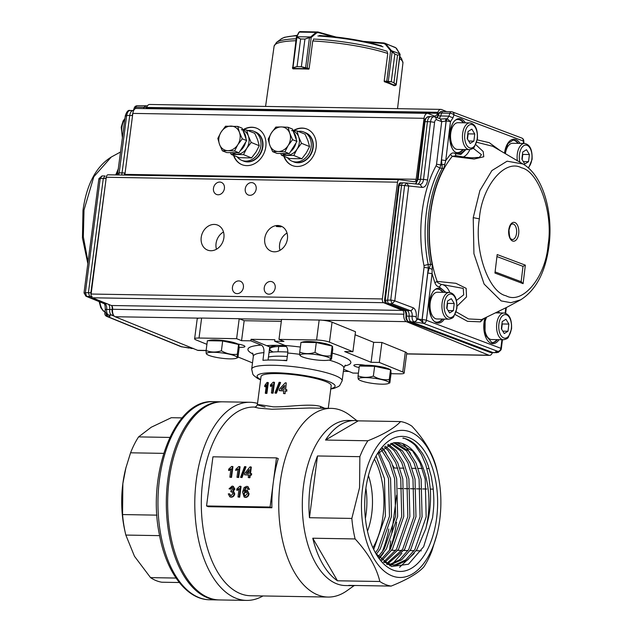 <?xml version="1.0" encoding="UTF-8"?>
<svg xmlns="http://www.w3.org/2000/svg" width="632" height="632" viewBox="0 0 632 632"><rect width="100%" height="100%" fill="white"/><g stroke="black" fill="none" stroke-linecap="round" stroke-linejoin="round"><path stroke-width="0.95" d="M414.118 553.482L399.55 567.315M402.679 443.727L405.736 446.8L410.524 453.389M401.889 553.277L392.662 563.697M390.916 565L389.668 565.814M382.716 448.096L386.073 452.978M383.553 552.961L379.548 558.309M376.032 456.028L384.454 478.527L385.409 516.186L373.702 549.461M379.066 451.714L390.568 478.629L391.524 516.289L380.211 548.955L376.317 554.232M382.202 448.538L384.043 450.466L391.595 462.608L396.683 478.732L397.639 516.391L386.318 549.058L379.089 557.787M385.338 446.129L390.157 450.569L397.71 462.711L402.789 478.835L403.753 516.494L392.433 549.161L381.799 560.6M388.467 444.383L396.272 450.679L403.824 462.814L408.904 478.938L409.868 516.597L398.547 549.263L384.572 562.638M391.611 443.253L402.387 450.782L409.939 462.916L415.019 479.04L415.982 516.699L404.662 549.366L387.606 563.957M394.779 442.677L408.501 450.885L416.046 463.019L421.133 479.143L422.089 516.802L410.776 549.469L401.636 559.81L390.655 564.763M375.85 553.561L391.563 566.509L408.462 564.234L423.645 546.712L432.572 517.663C433.963 505.821 434.303 502.108 433.133 487.793L431.285 476.504L428.133 465.468C426.276 460.483 424.301 456.336 422.208 453.018L416.923 446.105C412.585 441.539 407.885 438.885 402.845 438.134C403.658 437.139 415.153 443.941 415.927 446.476L421.41 454.542L425.763 464.757L428.82 476.678L430.392 489.816C430.858 499.296 430.289 508.357 428.686 517.016L425.715 528.937L416.891 549.571L407.751 559.913L397.386 564.763L393.712 565.063L383.371 561.966M396.849 442.582L412.578 450.948L420.122 463.09L425.21 479.214L426.166 516.873L414.853 549.54L405.72 559.881L395.348 564.732L392.693 565.016M391.674 565.024L386.618 564.258M393.736 442.811L406.463 450.845L414.015 462.987L419.095 479.111L420.059 516.771L408.738 549.437L399.795 559.628L389.636 564.55M390.56 443.561L400.348 450.742L407.901 462.885L412.98 479.009L413.944 516.668L402.623 549.334L386.594 563.578M387.424 444.896L394.234 450.64L401.786 462.782L406.874 478.906L407.83 516.565L396.509 549.232L383.561 562.077M384.296 446.856L388.119 450.537L395.672 462.679L400.759 478.803L401.715 516.462L390.394 549.129L380.906 559.739M381.159 449.502L389.557 462.577L394.645 478.701L395.6 516.36L384.288 549.026L378.173 556.697M378.015 452.97L388.53 478.598L389.486 516.257L378.173 548.924L375.424 552.795M377.185 454.037L393.246 442.898A61.257 33.054 91 0 1 396.904 442.582A61.257 33.054 91 0 1 428.006 516.905A61.257 33.054 91 0 1 425.715 528.937M284.771 385.71L281.398 389.391M284.511 385.52L281.058 389.201A36.324 6.257 -172.6 0 1 284.005 389.399L284.511 385.52M284.874 393.499A36.324 6.257 -172.6 0 0 283.484 393.396L283.831 390.774A36.324 6.257 -172.6 0 0 279.241 390.489L279.423 389.115L285.285 382.81A36.324 6.257 -172.6 0 1 286.257 382.889L285.395 389.502A36.324 6.257 -172.6 0 1 286.794 389.628L286.62 391.003A36.324 6.257 -172.6 0 0 285.214 390.884L285.103 393.689A35.384 6.091 -172.6 0 0 283.752 393.586L283.484 393.396M285.214 390.884L285.103 393.689M286.62 391.003L286.81 391.192A35.384 6.091 -172.6 0 0 285.443 391.074M286.794 389.628L286.81 391.192M286.257 382.889L285.64 389.525M279.241 390.489L279.62 390.687A35.384 6.091 -172.6 0 1 283.808 390.939M275.987 393.001A36.324 6.257 -172.6 0 0 274.952 392.97L279.131 382.305A36.324 6.257 -172.6 0 1 280.205 382.352L275.987 393.001L276.437 393.199A35.384 6.091 -172.6 0 0 275.441 393.175L274.952 392.97M280.205 382.352L280.584 382.55L276.437 393.199M273.956 382.194L272.558 392.946A36.324 6.257 -172.6 0 0 271.405 392.954L272.495 384.572L270.306 386.199L270.472 384.928L273.206 382.194A36.324 6.257 -172.6 0 1 273.956 382.194L274.501 382.4L273.103 393.151A35.384 6.091 -172.6 0 0 271.981 393.159L271.405 392.954M272.558 392.946L273.103 393.151M270.306 386.199L270.93 386.405L272.384 385.417M267.613 382.415L266.214 393.167A36.324 6.257 -172.6 0 0 265.306 393.246L266.388 384.864L264.658 386.626L264.816 385.354L267.02 382.463A36.324 6.257 -172.6 0 1 267.613 382.415L268.323 382.613L266.925 393.365A35.384 6.091 -172.6 0 0 266.033 393.444L265.306 393.246M266.214 393.167L266.925 393.365M264.658 386.626L265.424 386.816L266.23 386.097M246.678 491.546L244.055 493.687L244.861 495.954M246.448 491.427L245.777 491.301L243.565 493.489L245.216 495.986L247.357 493.624L246.267 491.498M243.565 493.489L244.055 493.687M244.6 495.875L245.216 495.986M247.515 488.149L246.456 487.58L245.398 487.88L243.826 491.443L246.267 490.069L247.073 490.227L248.55 493.6C248.171 495.82 247.033 497.029 245.145 497.234L244.157 497.044L242.57 492.004L244.157 487.525L246.693 486.34L247.625 486.522L249.506 489.35L247.807 489.263L247.515 488.149L246.456 487.58L246.946 487.786L245.895 488.086L244.481 490.724M249.008 489.144L247.807 489.263M245.398 487.88L245.895 488.086M247.31 490.337L249.048 493.805C248.668 496.017 247.531 497.234 245.635 497.431L244.41 497.131M248.55 493.6L249.048 493.805M245.145 497.234L245.635 497.431M247.863 486.632L249.506 489.35M240.579 486.237L239.18 496.989L237.988 496.973L239.078 488.591L236.731 490.14L236.897 488.868L239.812 486.229L241.069 486.442L239.678 497.194L237.988 496.973M239.18 496.989L239.678 497.194M239.575 488.797L237.229 490.345L236.731 490.14M232.86 490.985L234.251 493.663C233.785 495.78 232.623 496.886 230.759 496.989L229.811 496.807L228.27 493.908L229.471 493.789L230.964 495.749L233.066 493.639L231.588 491.609L230.798 491.736L231.083 490.503A2.512 2.07 -67.9 0 0 231.257 490.519L233.208 488.899L231.991 487.335L230.222 488.963L229.053 488.805L232.118 486.095L233.018 486.277L234.401 488.876L232.86 490.985L233.564 491.262L234.748 493.868C234.282 495.986 233.113 497.092 231.249 497.187L230.048 496.894M232.489 487.43L231.991 487.335L232.489 487.541L230.712 489.168L229.053 488.805M232.157 491.712L230.798 491.736M230.372 495.638L230.964 495.749M229.471 493.789L230.641 495.717M230.222 488.963L230.712 489.168M233.255 486.387L234.891 489.073L233.35 491.19M234.401 488.876L234.891 489.073M234.251 493.663L234.748 493.868M230.759 496.989L231.249 497.187M249.158 470.587L246.859 473.455M249.285 469.616L246.211 473.447L248.779 473.487L249.285 469.616M250.975 474.909L249.79 474.885L249.45 477.508L248.755 477.689L249.948 477.705L250.288 475.09L251.473 475.106L251.655 473.731L251.157 473.526L250.975 474.909L251.473 475.106M248.258 477.484L248.605 474.869L244.56 474.798L248.573 475.059M244.56 474.798L244.742 473.423L249.995 466.874L251.323 467.095L250.485 473.518M250.825 466.89L249.972 473.51L251.157 473.526M249.79 474.885L250.288 475.09M249.45 477.508L249.948 477.705M241.519 477.373L240.539 477.358L244.552 466.645L245.532 466.661L241.519 477.373L242.017 477.571L240.539 477.358M245.532 466.661L246.03 466.866L242.017 477.571M239.56 466.566L238.161 477.318L236.976 477.294L238.067 468.92L235.72 470.469L235.886 469.197L238.793 466.55L240.057 466.764L238.659 477.516L236.976 477.294M238.161 477.318L238.659 477.516M238.556 469.118L235.72 470.469M232.434 466.44L231.036 477.2L229.843 477.176L230.933 468.794L228.587 470.342L228.752 469.078L231.668 466.432L232.924 466.645L231.533 477.397L229.843 477.176M231.036 477.2L231.533 477.397M231.43 468.999L229.084 470.548L228.587 470.342M206.553 505.963L208.347 506.698L271.886 507.765L270.093 507.038L276.476 457.884L212.937 456.81L209.745 481.387L206.553 505.963L270.093 507.038M271.886 507.765A94.358 50.916 -89 0 1 273.285 482.461A94.358 50.916 -89 0 1 278.27 458.611L276.476 457.884M268.055 360.05L269.753 346.921L266.665 345.665A42.462 7.315 7.4 0 1 277.306 345.341A42.462 7.315 7.4 0 1 285.482 345.68M251.038 339.305L274.865 339.708L274.667 341.24L285.103 345.491C287.118 346.636 288.002 349.148 287.75 353.035L286.754 360.714A45.607 7.853 -172.6 0 0 262.928 360.311L263.923 352.632C264.176 348.753 263.291 346.233 261.277 345.088L250.833 340.838L251.038 339.305L266.665 345.665M348.935 371.45L343.366 371.363M358.423 373.157L352.885 373.062L343.634 369.301M405.333 352A9.433 1.627 7.4 0 1 406.747 353.083L404.148 373.054A9.433 1.627 -172.6 0 0 402.734 371.972L405.333 352L381.902 342.465L373.678 342.331L355.105 334.77M391.042 373.702L399.748 373.852A9.433 1.627 -172.6 0 0 404.148 373.054M201.616 318.062L199.025 338.033A9.433 1.627 -172.6 0 0 194.617 338.831L197.208 318.86A9.433 1.627 7.4 0 1 201.616 318.062L239.212 318.702L244.165 320.708L281.327 321.34M194.617 338.831A9.433 1.627 -172.6 0 0 196.031 339.913L206.925 344.345M274.667 341.24L283.934 341.399L278.981 339.384L281.572 319.413L319.168 320.045A9.433 1.627 7.4 0 1 332.061 322.194L355.5 331.729L352.901 351.7L344.685 351.558L371.087 362.302L373.678 342.331M332.061 322.194L329.47 342.165A9.433 1.627 -172.6 0 0 316.577 340.016L319.168 320.045M265.108 407.008C252.768 403.911 255.47 403.856 273.229 406.834C287.734 407.19 309.933 403.255 320.471 406.431L324.753 408.264M359.15 367.54A9.433 1.627 7.4 0 1 353.849 365.359A9.433 1.627 7.4 0 1 364.158 365.067L365.399 365.241M237.64 343.958L238.801 344.179A9.433 1.627 7.4 0 1 244.924 346.526A9.433 1.627 7.4 0 1 239.101 347.276M381.902 342.465L379.303 362.436L371.087 362.302M250.833 340.838L241.566 340.68L244.165 320.708M241.566 340.68L236.621 338.673L239.212 318.702M379.303 362.436L402.734 371.972M199.025 338.033L236.621 338.673M252.492 362.887L237.98 356.977M328.261 408.319L331.2 385.694A35.384 6.091 -172.6 0 0 313.488 377.991A35.384 6.091 -172.6 0 0 277.543 373.583A35.384 6.091 -172.6 0 0 261.024 376.577L257.414 404.338C256.837 406.234 255.786 407.142 254.269 407.071L258.709 408.146L271.871 409.252L309.759 408.011L331.271 408.375A94.358 50.916 91 0 0 278.767 501.855A94.358 50.916 91 0 0 328.079 597.058A94.358 50.916 91 0 0 347.031 590.675L354.141 585.611M317.501 455.964A82.563 44.548 91 0 0 309.475 517.719L317.501 455.964L359.861 456.675A82.563 44.548 -89 0 1 367.871 440.765C383.6 434.5 394.51 428.101 400.609 421.568A82.563 44.548 -89 0 1 411.898 426.166C424.973 440.322 433.212 454.511 436.609 468.731A82.563 44.548 -89 0 1 437.202 471.274L438 474.901A73.581 39.705 91 0 0 398.263 430.684A73.581 39.705 91 0 0 362.563 488.22A73.581 39.705 91 0 0 387.858 573.769A73.581 39.705 91 0 0 436.996 534.166A73.581 39.705 91 0 0 438 474.901M309.475 517.719L351.842 518.43L359.561 487.62L359.861 456.675M396.667 495.18L391.769 532.879M390.734 540.858L389.51 550.274A82.563 44.548 91 0 0 396.62 522.253M436.996 534.166L431.869 550.986A82.563 44.548 -89 0 1 423.859 566.896C417.934 573.327 407.024 579.726 391.129 586.093A82.563 44.548 -89 0 1 379.832 581.495C376.561 567.504 368.322 553.316 355.121 538.938A82.563 44.548 -89 0 1 351.842 518.43M391.674 550.306L395.75 550.377M397.789 550.409L401.865 550.48M403.903 550.512L407.98 550.583M410.018 550.614L414.094 550.685M416.132 550.725L421.315 550.812M398.2 488.528L402.276 488.599M404.314 488.631L408.391 488.702M410.429 488.733L414.505 488.805M416.543 488.836L420.62 488.907M422.658 488.939L426.734 489.01M430.345 489.073L433.268 489.121M391.129 586.093L348.761 585.374A82.563 44.548 91 0 0 352.111 585.667A82.563 44.548 91 0 0 355.468 585.493M312.761 538.219A82.563 44.548 91 0 0 337.472 580.784L312.761 538.219L355.121 538.938M337.472 580.784L379.832 581.495M392.835 465.571L394.25 468.012L397.812 468.075M399.843 468.107L403.919 468.178M412.072 468.312L416.148 468.383M418.187 468.415L422.263 468.486M426.932 468.565L429.183 468.604M358.241 420.857A82.563 44.548 91 0 0 354.9 420.564A82.563 44.548 91 0 0 325.512 440.046L358.241 420.857L400.609 421.568M325.512 440.046L367.871 440.765M365.383 518.398A50.323 27.152 91 0 0 366.141 513.626A50.323 27.152 91 0 0 365.896 488.244M257.532 403.421A99.074 53.459 91 0 0 249.932 402.276L222.796 401.818A99.074 53.459 91 0 0 167.67 499.983A99.074 53.459 91 0 0 219.446 599.942L246.591 600.4A99.074 53.459 91 0 0 262.967 595.96M365.723 489.508A67.545 36.451 -89 0 1 378.679 451.683A67.545 36.451 -89 0 1 428.472 458.066A67.545 36.451 -89 0 1 426.908 550.677A67.545 36.451 -89 0 1 376.933 555.37A67.545 36.451 -89 0 1 365.723 489.508M278.981 339.384L316.577 340.016M329.47 342.165L352.901 351.7M356.922 420.683L349.994 415.382A94.358 50.916 91 0 0 331.271 408.375M254.269 407.071L253.827 407.063A94.358 50.916 91 0 0 201.324 500.544A94.358 50.916 91 0 0 250.635 595.747L328.079 597.058M249.932 402.276A99.074 53.459 91 0 0 194.806 500.441A99.074 53.459 91 0 0 246.591 600.4M354.9 420.564L348.264 420.454A82.563 44.548 91 0 0 302.325 502.25A82.563 44.548 91 0 0 345.483 585.556L352.111 585.667M379.382 558.119A82.563 44.548 91 0 0 379.927 557.005M382.052 552.234A82.563 44.548 91 0 0 388.846 529.008M367.484 531.172A50.323 27.152 91 0 0 371.727 513.721A50.323 27.152 91 0 0 368.424 475.548M372.92 547.778A61.257 33.054 91 0 0 382.992 516.147A61.257 33.054 91 0 0 374.413 459.132M286.343 346.478A30.273 5.214 -172.6 0 0 273.285 352.008M269.327 350.223L273.119 352.024M276.555 345.333L269.745 346.913M179.322 582.514L161.839 582.222A82.563 44.548 -89 0 1 150.55 577.624L176.044 578.059M159.588 535.636L125.831 535.067L134.482 556.286L150.55 577.624M125.831 535.067A82.563 44.548 -89 0 1 125.247 532.523A82.563 44.548 -89 0 1 122.553 514.559L156.926 515.143M125.247 532.523L124.686 529.979A76.275 41.159 -89 0 1 122.853 483.622L122.553 514.559M163.68 453.365L130.571 452.804A82.563 44.548 -89 0 1 138.582 436.894L169.803 437.423M182.103 417.886L171.319 417.705L151.245 427.232L138.582 436.894M130.571 452.804L125.902 467.87L122.853 483.622A76.275 41.159 -89 0 1 125.729 468.549A76.275 41.159 -89 0 1 126.021 467.427M218.791 599.926A99.074 53.459 -89 0 1 218.127 599.918A99.074 53.459 -89 0 1 167.82 479.712A99.074 53.459 -89 0 1 221.469 401.802A99.074 53.459 -89 0 1 222.132 401.818M269.019 352.601A33.812 5.822 7.4 0 1 287.837 352.071M268.45 357.001A33.812 5.822 7.4 0 1 287.307 356.472M282.536 360.406A22.491 3.871 7.4 0 1 286.802 360.366M484.957 318.03A17.475 9.425 91 0 0 483.993 322.731A17.546 9.464 91 0 0 483.914 323.458A17.475 9.425 91 0 0 488.339 341.367A17.475 9.425 91 0 0 499.043 339.668M444.841 292.363A17.475 9.425 91 0 0 429.341 302.167A17.546 9.464 91 0 0 429.262 302.886A17.475 9.425 91 0 0 433.686 320.795A17.475 9.425 91 0 0 444.383 319.097M465.365 122.829A17.475 9.425 91 0 0 449.873 132.625A17.546 9.464 91 0 0 449.794 133.344A17.475 9.425 91 0 0 454.211 151.261A17.475 9.425 91 0 0 464.915 149.555M501.919 339.716L500.876 348.319A3.144 2.599 -69.4 0 1 497.882 351.36A3.144 1.738 90 0 0 498.229 351.424A3.144 3.144 0 0 0 501.35 348.651A3.144 0.498 -173.1 0 0 500.876 348.319L426.403 320.29A3.144 2.599 110.6 0 1 423.408 323.331A3.144 1.643 90.5 0 1 422.373 321.988A3.144 1.643 90.5 0 1 422.144 319.626L423.353 323.331L414.932 322.059L417.799 318.955L422.058 319.626L428.306 268.023L424.048 267.36L417.799 318.955M445.868 292.379L439.208 286.889C437.249 286.612 435.803 285.198 434.863 282.662L432.051 273.672L426.403 320.29A3.144 0.498 -173.1 0 0 422.144 319.626L427.793 273.008L429.215 268.039L432.162 269.437L432.059 273.672L427.793 273.008M443.459 111.556A3.144 1.698 90.7 0 0 443.151 111.493L451.414 111.745A3.144 3.144 0 0 1 452.425 111.943A3.144 2.599 110.6 0 0 451.722 111.809A3.144 1.683 91.8 0 0 451.414 111.745A3.144 1.683 91.8 0 0 450.711 112.006A3.144 1.683 91.8 0 0 449.921 113.254A3.144 1.359 18.9 0 1 453.966 114.937L523.288 141.023A3.144 2.599 -69.4 0 0 521.748 138.037L452.425 111.943A3.144 2.599 110.6 0 1 453.966 114.937L452.962 117.868L450.45 121.715A3.144 0.498 -173.1 0 0 446.192 121.044L441.689 121.66L440.228 118.824L435.251 116.944L436.712 119.788L441.689 121.66L436.538 164.225L440.788 164.897L439.84 168.073A89.586 48.34 91 0 0 428.172 264.437L430.637 264.476C427.327 247.894 426.695 230.87 428.733 213.395C430.921 195.975 435.44 180.886 442.305 168.144L441.492 159.92L445.75 160.583L450.395 154.405C451.872 152.762 453.515 152.517 455.34 153.671L460.839 154.485L465.95 149.571M523.96 143.464L523.778 140.762A3.144 0.419 176 0 1 523.288 141.023L523.454 143.456M473.226 217.669L473.929 253.716L484.112 284.076L501.152 300.903L510.909 302.696L520.642 299.837C536.118 290.072 545.59 271.926 549.058 245.382C553.308 211.72 542.809 175.285 522.948 163.988L507.101 161.184L491.878 170.577L479.893 190.556L473.226 217.653L479.348 218.846C474.008 250.035 488.576 292.126 505.979 295.768C522.703 304.972 545.756 277.045 548.11 244.718C553.45 213.521 538.883 171.43 521.479 167.788C504.755 158.585 481.703 186.511 479.348 218.838M443.151 111.493A3.144 1.698 90.7 0 0 443.119 111.493A3.144 1.698 90.7 0 0 441.657 112.994L440.654 115.925L448.918 116.177L447.251 118.745L450.45 121.684L445.75 160.583L443.767 168.468C430.131 192.902 425.368 232.213 432.162 264.334L432.162 269.437M512.536 223.894A7.861 4.242 -89 0 1 516.652 231.826A7.861 4.242 -89 0 1 512.276 239.615C511.162 238.169 509.668 241.653 508.997 230.072C511.193 222.18 511.343 224.968 512.536 223.894M417.594 179.583L420.454 179.275L427.429 121.636A6.288 3.405 -89.3 0 1 430.803 116.596A6.288 3.405 -89.3 0 1 430.874 116.596L435.251 116.952M415.524 183.92L417.357 179.409L424.341 121.779C423.661 120.262 425.02 118.54 428.409 116.612L430.803 116.596M429.104 116.738C427.027 116.32 425.676 117.955 425.044 121.652L430.518 121.731C431.19 118.066 432.541 116.43 434.579 116.817M406.724 182.988L419.956 184.402C421.821 184.346 423.013 182.672 423.543 179.37L420.454 179.275A6.288 3.413 -89.3 0 1 417.815 184.165M424.578 121.944L425.044 121.652L418.068 179.291L415.84 183.952M500.37 350.578L498.237 352.395L493.639 352.703A6.288 3.381 -88.8 0 1 493.568 352.703A6.288 3.381 -88.8 0 1 492.976 352.577L496.033 352.585C495.196 351.574 495.796 351.163 497.826 351.36L423.353 323.331C421.568 320.969 419.711 319.587 417.776 319.176L416.915 318.852A1.691 0.916 -89 0 1 416.227 316.861A7.742 4.179 91 0 0 413.067 307.737A2.986 2.473 110.6 0 1 410.223 310.62L407.142 310.604A4.716 2.544 -89 0 1 409.07 316.166L406.692 316.134A4.772 2.575 91 0 0 404.749 310.517L407.142 310.604L388.925 303.747A3.144 1.706 91.2 0 1 387.645 300.042L401.533 185.374A3.144 1.706 -89.3 0 1 403.224 182.853A3.144 1.706 -89.3 0 1 403.255 182.853A3.144 1.706 -89.3 0 1 403.327 182.861L406.273 182.948M497.329 312.895A16.511 8.911 91 0 0 496.878 312.319M491.728 342.686A16.511 8.911 91 0 0 496.878 339.629M442.677 292.332A16.511 8.911 91 0 0 437.628 289.101M437.075 322.115A16.511 8.911 91 0 0 442.218 319.057M517.861 143.361A16.511 8.911 91 0 0 512.813 140.13M463.201 122.79A16.511 8.911 91 0 0 458.161 119.559M457.608 152.581A16.511 8.911 91 0 0 462.75 149.523M475.801 144.665L483.196 151.53L483.772 156.768L474.103 159.043L452.291 156.357C440.938 170.15 433.686 189.213 430.526 213.529A88.97 48 91 0 0 437.147 281.39L455.933 283.31L466.155 288.342L466.527 296.914L457.062 306.157M456.178 311.837L468.557 318.955L481.584 319.587L507.046 307.207M522.585 163.783L492.794 146.3L476.718 142.263M413.067 307.737L394.866 300.887L392.022 303.771L410.223 310.62A4.756 2.567 -89 0 1 412.159 316.221L409.07 316.166A4.716 2.544 91 0 0 410.998 321.72L492.976 352.577L491.135 352.601L408.596 321.633L414.932 322.059M437.676 116.738L437.344 117.734M440.725 111.516L439.264 113.01L438.26 115.94L440.654 115.925A6.288 3.405 -89.3 0 1 439.106 118.397M440.781 119.014L447.179 118.745L446.105 121.044L440.788 164.897L444.896 164.28M497.06 351.392L498.158 351.416L496.033 352.585L496.705 352.703M441.492 159.92L446.192 121.044A3.144 1.651 91.4 0 1 446.571 119.653A3.144 1.651 91.4 0 1 447.251 118.745L445.481 121.02L445.939 118.776M427.603 180.001L434.579 122.371L430.518 121.731L423.543 179.37L427.603 180.001C426.805 184.852 425.044 187.325 422.318 187.428L419.956 184.402M384.801 300.255L390.742 300.066L394.803 300.698L408.683 186.1L404.622 185.468L406.574 182.964L408.77 185.974L422.318 187.428M483.804 318.583L480.454 321.838L467.483 321.309L455.111 314.523M477.279 139.885L489.239 142.666L500.418 150.779M456.02 155.772L452.291 156.357L450.403 154.405M434.871 282.662L437.147 281.39C437.044 282.346 438.45 283.349 441.373 284.408L439.208 286.889M480.454 321.838L481.584 319.587L506.848 307.318M455.34 153.671L455.798 155.583M424.048 267.36A3.152 1.698 91 0 0 423.977 265.566L428.172 264.437L428.306 268.023L429.215 268.039L430.637 264.476L432.162 264.334M456.478 300.398L463.698 294.852L463.248 288.413L441.373 284.408A21.275 11.479 -89 0 1 449.787 292.466M471.835 157.81L479.412 157.36L481.45 154.666L473.178 148.212M521.139 281.777L523.106 283.65L494.951 273.056L497.187 254.562L525.342 265.156L523.004 266.364L521.147 281.714M497.194 256.647L523.004 266.364M243.328 131.48A12.585 10.365 112.1 0 1 245.951 138.677M245.595 142.263A12.585 10.365 112.1 0 1 240.239 150.724M236.099 152.731A12.585 10.365 112.1 0 1 231.288 152.652M237.774 126.424L242.135 128.201L246.654 140.596L238.943 152.778L226.714 152.573L222.353 150.803L227.875 150.661A12.585 10.365 112.1 0 1 219.502 144.365A12.585 10.365 112.1 0 1 221.097 132.072A12.585 10.365 112.1 0 1 231.067 126.084A12.585 10.365 112.1 0 1 239.441 132.38A12.585 10.365 112.1 0 1 237.845 144.673L242.293 138.819L239.441 132.38L237.774 126.424L225.545 126.218L221.097 132.072L217.835 138.408L219.502 144.365L222.353 150.803M227.875 150.661A12.585 10.365 -67.9 0 0 237.845 144.673L234.583 151.008L227.875 150.661M238.943 152.778L234.583 151.008M246.654 140.596L242.293 138.819M88.046 261.909L83.329 236.771L84.024 209.966L93.812 176.763L111.256 157.044C96.025 166.595 86.6 184.394 82.982 210.417L82.982 210.424A6.288 1.082 -172.6 0 1 84.024 209.974L83.361 210.116M115.711 174.914L118.445 168.483M118.287 173.476L119.211 172.884L126.684 115.443L132.167 115.545L132.91 112.899M121.755 175.017L129.742 115.451C130.271 112.37 131.401 110.719 133.123 110.505L133.66 110.521M124.204 175.056L124.694 172.986L122.268 172.892L119.211 172.884L118.705 174.961M105.023 175.957L101.934 175.949L98.884 178.666L84.016 292.885L85.936 296.218M105.11 175.965L103.3 178.429L88.425 292.711L85.383 292.632L100.243 178.422L99.327 179.014M84.459 293.224L85.383 292.632L86.631 296.376L85.928 296.226L104.043 303.613A2.986 2.465 -67.8 0 0 104.762 303.763L86.631 296.376L89.681 296.455L88.425 292.711L91.292 292.735M105.354 308.969L104.817 313.069A3.144 0.545 7.4 0 1 105.726 312.808M106.927 314.349L107.511 316.545A3.144 2.591 112.2 0 1 106.753 316.387L180.942 346.636A3.144 2.591 -67.8 0 0 181.7 346.794L107.511 316.545A3.144 1.746 -88.6 0 1 106.437 315.171A3.144 1.746 -88.6 0 1 106.192 313.591M135.303 108.672L135.825 107.203A3.144 1.398 -160.5 0 0 134.3 107.835L133.352 110.513M182.19 346.873L189.316 348.09M108.53 304.355A4.716 2.544 -89 0 1 109.707 309.475A4.716 2.544 91 0 0 111.58 315.092L114.297 316.197M108.744 315.234L109.368 315.352C110.632 316.229 110.031 316.624 107.566 316.545L106.295 313.733M193.25 348.39L182.095 346.865A3.144 1.659 -88.1 0 1 182.024 346.865A3.144 1.659 -88.1 0 1 181.7 346.794L182.522 346.842M145.85 105.836L144.033 107.227L143.559 108.57M92.114 296.455L89.681 296.455L91.79 297.317M255.36 131.93A15.729 12.964 112.1 0 1 255.525 131.993A15.729 12.964 112.1 0 1 262.375 149.144A15.729 12.964 112.1 0 1 247.61 161.926A15.729 12.964 112.1 0 1 243.675 161.128A15.729 12.964 112.1 0 1 243.51 161.057M305.667 132.775A15.729 12.964 112.1 0 1 305.833 132.846A15.729 12.964 112.1 0 1 312.682 149.997A15.729 12.964 112.1 0 1 297.917 162.772A15.729 12.964 112.1 0 1 293.983 161.982A15.729 12.964 112.1 0 1 293.817 161.91M214.264 224.423A13.47 11.1 112.1 0 1 217.629 225.103A13.47 11.1 112.1 0 1 222.835 241.764A13.47 11.1 112.1 0 1 207.478 250.059A13.47 11.1 112.1 0 1 201.608 235.373A13.47 11.1 112.1 0 1 214.264 224.423M223.491 231.976A13.47 11.1 -67.9 0 0 216.468 249.237M284.179 156.333A19.655 16.203 -67.9 0 0 292.34 165.552M307.152 129.133A19.655 16.203 -67.9 0 0 293.722 130.682M293.216 130.658A19.655 16.203 112.1 0 1 306.986 129.07A19.655 16.203 112.1 0 1 314.586 153.379A19.655 16.203 112.1 0 1 292.174 165.489A19.655 16.203 112.1 0 1 283.847 156.199M233.872 155.488A19.655 16.203 -67.9 0 0 242.032 164.707M256.845 128.288A19.655 16.203 -67.9 0 0 243.415 129.837M242.909 129.813A19.655 16.203 112.1 0 1 256.679 128.217A19.655 16.203 112.1 0 1 264.279 152.533A19.655 16.203 112.1 0 1 241.866 164.636A19.655 16.203 112.1 0 1 233.54 155.354M206.119 350.578L198.306 350.444A6.288 3.397 -89 0 1 197.619 350.302L115.103 316.735A6.288 3.397 -89 0 1 112.591 309.285A3.144 1.698 -89 0 0 111.35 305.501L402.592 310.415L383.616 302.696A3.144 1.698 -89 0 1 382.36 298.952L397.528 182.174A3.144 1.698 -89 0 1 399.234 179.701A3.144 1.698 -89 0 1 399.345 179.709L414.339 181.747A3.144 1.698 -89 0 0 414.45 181.755A3.144 1.698 -89 0 0 416.156 179.283L424.072 118.31A6.288 3.397 -89 0 1 427.477 113.365A6.288 3.397 -89 0 1 428.172 113.507L433.884 115.838A6.288 3.397 91 0 0 434.698 116.035A6.288 3.397 91 0 0 437.565 113.294L437.913 112.314A6.288 3.397 -89 0 1 440.844 109.383A6.288 3.397 -89 0 1 441.539 109.534L446.619 111.595M399.124 179.701L108.096 174.795A3.144 1.698 91 0 0 107.993 174.78A3.144 1.698 91 0 0 106.287 177.26L91.119 294.038A3.144 1.698 91 0 0 92.375 297.783L111.35 305.501M277.803 225.498A13.47 11.1 112.1 0 1 281.169 226.177A13.47 11.1 112.1 0 1 286.375 242.838A13.47 11.1 112.1 0 1 271.017 251.133A13.47 11.1 112.1 0 1 265.156 236.439A13.47 11.1 112.1 0 1 277.803 225.498M278.641 225.837L276.342 226.509L281.09 226.833M287.031 233.042A13.47 11.1 -67.9 0 0 280.008 250.312M270.536 281.461A6.502 5.356 112.1 0 1 272.163 281.793A6.502 5.356 112.1 0 1 274.675 289.835A6.502 5.356 112.1 0 1 267.257 293.841A6.502 5.356 112.1 0 1 264.429 286.746A6.502 5.356 112.1 0 1 270.536 281.461M251.536 182.609A6.502 5.356 112.1 0 1 253.155 182.94A6.502 5.356 112.1 0 1 255.668 190.983A6.502 5.356 112.1 0 1 248.258 194.98A6.502 5.356 112.1 0 1 245.429 187.894A6.502 5.356 112.1 0 1 251.536 182.609M219.762 182.071A6.502 5.356 112.1 0 1 221.382 182.403A6.502 5.356 112.1 0 1 223.902 190.445A6.502 5.356 112.1 0 1 216.484 194.443A6.502 5.356 112.1 0 1 213.655 187.356A6.502 5.356 112.1 0 1 219.762 182.071M238.762 280.924A6.502 5.356 112.1 0 1 240.389 281.256A6.502 5.356 112.1 0 1 242.901 289.298A6.502 5.356 112.1 0 1 235.491 293.303A6.502 5.356 112.1 0 1 232.655 286.209A6.502 5.356 112.1 0 1 238.762 280.924M124.773 175.064A3.144 1.698 91 0 0 124.915 174.369L132.831 113.397A6.288 3.397 -89 0 1 136.236 108.451L427.477 113.365M146.221 108.617A6.288 3.397 91 0 0 146.324 108.38L437.565 113.294M440.844 109.383L149.602 104.47A6.288 3.397 -89 0 0 146.671 107.4L146.324 108.38M492.407 352.656A6.288 3.397 -89 0 1 489.547 355.358A6.288 3.397 -89 0 1 488.86 355.216L406.344 321.649A6.288 3.397 -89 0 1 403.84 314.199L112.591 309.285M402.592 310.415A3.144 1.698 -89 0 1 403.84 314.199M286.399 153.584A12.585 10.365 112.1 0 1 283.958 153.86A12.585 10.365 112.1 0 1 281.596 153.497M293.635 132.333A12.585 10.365 112.1 0 1 296.258 139.522M295.902 143.109A12.585 10.365 112.1 0 1 290.546 151.577M288.073 127.277L281.374 126.929A12.585 10.365 112.1 0 1 289.748 133.234L288.073 127.277L292.434 129.047L296.953 141.442L289.243 153.631L277.014 153.426L272.653 151.648L278.183 151.514A12.585 10.365 112.1 0 1 269.809 145.21A12.585 10.365 112.1 0 1 271.405 132.925L268.134 139.253L269.809 145.21L272.653 151.648M288.153 145.526A12.585 10.365 112.1 0 1 278.183 151.514L284.882 151.854L288.153 145.526L292.592 139.672L289.748 133.234A12.585 10.365 112.1 0 1 288.153 145.526M281.374 126.929A12.585 10.365 -67.9 0 0 271.405 132.925L275.844 127.072L281.374 126.929M289.243 153.631L284.882 151.854M296.953 141.442L292.592 139.672M237.103 156.799A15.729 12.964 -67.9 0 0 241.701 160.323A15.729 12.964 -67.9 0 0 245.627 161.12A15.729 12.964 -67.9 0 0 260.4 148.338A15.729 12.964 -67.9 0 0 253.55 131.187A15.729 12.964 -67.9 0 0 247.799 130.508M241.701 160.323L243.344 160.994A15.729 12.964 -67.9 0 0 247.278 161.792A15.729 12.964 -67.9 0 0 262.043 149.01A15.729 12.964 -67.9 0 0 255.202 131.859L253.55 131.187M287.41 157.652A15.729 12.964 -67.9 0 0 292 161.176A15.729 12.964 -67.9 0 0 295.934 161.966A15.729 12.964 -67.9 0 0 310.699 149.191A15.729 12.964 -67.9 0 0 303.858 132.041A15.729 12.964 -67.9 0 0 298.107 131.353M292 161.176L293.651 161.847A15.729 12.964 -67.9 0 0 297.585 162.637A15.729 12.964 -67.9 0 0 312.35 149.863A15.729 12.964 -67.9 0 0 305.501 132.712L303.858 132.041M232.134 152.857A12.585 10.365 -67.9 0 0 236.787 154.287A12.585 10.365 -67.9 0 0 246.757 148.299A12.585 10.365 -67.9 0 0 248.352 136.006A12.585 10.365 -67.9 0 0 242.878 130.247M259.262 145.723L257.595 139.767L254.743 133.328L246.685 130.05L248.352 136.006L251.196 142.445L246.757 148.299L243.486 154.635L251.552 157.913L256 152.059L259.262 145.723L251.196 142.445M251.552 157.913L239.323 157.708L231.257 154.421L243.486 154.635M231.257 154.421L230.38 152.636M241.305 129.742L246.685 130.05M282.441 153.71A12.585 10.365 -67.9 0 0 287.094 155.14A12.585 10.365 -67.9 0 0 297.064 149.144A12.585 10.365 -67.9 0 0 298.66 136.86A12.585 10.365 -67.9 0 0 293.185 131.101M309.569 146.577L307.895 140.62L305.051 134.181L296.985 130.903L298.66 136.86L301.503 143.29L297.064 149.144L293.793 155.48L301.859 158.758L306.299 152.905L309.569 146.577L301.503 143.29M301.859 158.758L289.63 158.553L281.564 155.275L293.793 155.48M281.564 155.275L280.687 153.481M291.605 130.595L296.985 130.903M300.808 107.021A65.736 11.321 -172.6 0 0 290.341 106.848M394.21 85.604L394.194 85.739A65.294 11.242 -172.6 0 0 389.818 83.732A65.294 11.242 -172.6 0 0 384.296 81.71L384.367 81.086M308.906 69.141L308.993 68.525M308.906 69.149A65.294 11.242 -172.6 0 0 293.019 68.88L293.05 68.643M387.29 52.195L387.74 53.767L384.193 81.07L391.255 81.694L394.85 54.036L390.608 50.679L391.2 50.37L394.866 54.044L397.528 55.126L399.906 54.581L399.922 54.123A0.632 0.521 -21.6 0 1 400.072 54.66L397.544 55.134L393.949 82.784L396.122 84.546L395.948 85.012M400.072 54.66L396.122 84.546A0.632 0.537 -54.8 0 1 395.822 85.012L393.933 82.784L397.544 55.134M394.85 54.036L391.271 81.694L386.8 82.01L395.363 85.494L395.822 85.012M386.768 81.275L390.608 50.679L385.354 44.327L383.663 43.466L383.869 42.968L384.809 43.181L394.992 47.495M363.44 41.349L383.869 42.968L395.577 47.566M392.148 51.429A0.632 0.45 -56.4 0 1 392.14 51.729L388.293 81.362A0.632 0.49 101.7 0 1 388.072 81.852M391.097 51.01L391.477 50.686L399.795 53.87A0.632 0.419 -30.9 0 1 399.906 53.973L396.264 84.783L395.514 85.51A0.632 0.506 83.6 0 1 395.363 85.494L395.316 85.502A0.632 0.474 85.7 0 0 395.474 85.51M385.354 44.327L385.947 44.027L391.2 50.37M399.795 53.87L396.462 48.309A0.632 0.419 -30.9 0 1 396.612 48.561M296.408 37.177A0.632 0.506 27.2 0 1 296.455 36.964L296.329 37.351A0.632 0.553 2.6 0 1 296.771 36.933L300.642 38.986L296.408 37.201M297 37.438A0.632 0.411 -77.4 0 0 296.858 37.738L293.003 67.371L292.411 67.758L297.032 66.644L293.122 67.901L292.94 68.43L306.686 68.667L301.33 66.716L309.151 68.572L312.698 41.27L313.401 39.887M309.443 37.651L304.94 39.066L310.328 37.162L310.731 37.62L309.411 37.944L305.572 68.114M298.778 32.587A0.632 0.506 27.2 0 1 298.825 32.351L296.455 36.964A0.632 0.506 27.2 0 1 296.835 36.719L310.628 36.948L311.213 37.454L310.731 37.62M299.852 31.6L317.92 31.979A0.632 0.395 105.6 0 1 318.157 32.556L316.672 32.888L311.213 37.454L307.239 68.035A0.632 0.395 -74.4 0 1 306.749 68.683L307.136 68.011M300.034 31.671L299.205 32.106L316.087 32.39L317.833 31.971A0.632 0.395 105.6 0 1 317.92 31.979L335.868 36.98M317.351 31.892L317.833 31.971M292.411 67.758A0.632 0.608 -42.1 0 0 292.94 68.43L293.501 68.872M293.003 67.371L293.122 67.901M299.821 31.6L298.825 32.351A0.632 0.506 27.2 0 1 299.205 32.106L296.835 36.719M310.628 36.948L316.087 32.39L316.672 32.888M467.411 138.922A6.32 3.413 91 0 0 467.696 137.428A6.32 3.413 91 0 0 467.704 134.687M469.892 122.9L457.971 122.703A13.367 7.213 91 0 0 450.537 135.943A13.367 7.213 91 0 0 457.521 149.429L469.434 149.634A13.367 7.213 -89 0 1 462.45 136.149A13.367 7.213 -89 0 1 469.892 122.9C475.288 123.848 477.8 129.149 477.437 138.795L474.3 147.066C473.834 148.196 472.215 149.049 469.434 149.634M471.851 129.133L474.751 133.968L473.882 141.118L470.121 143.448L467.222 138.613L468.091 131.464L471.851 129.133M467.854 133.399L468.13 133.858L474.751 133.968M467.498 139.072L468.13 133.858M468.675 141.031L473.882 141.118M522.064 159.493A6.32 3.413 91 0 0 522.348 158A6.32 3.413 91 0 0 522.356 155.259M517.371 160.726A13.367 7.213 -89 0 1 524.544 143.472L512.631 143.274A13.367 7.213 91 0 0 505.403 153.702M526.503 149.705L529.403 154.54L528.534 161.689L524.773 164.012L521.882 159.185L522.743 152.028L526.503 149.705M522.506 153.971L522.783 154.421L529.403 154.54M522.151 159.643L522.783 154.421M523.328 161.602L528.534 161.689M446.879 308.456A6.32 3.413 91 0 0 447.164 306.97A6.32 3.413 91 0 0 447.172 304.221M449.36 292.442L437.439 292.237A13.367 7.213 91 0 0 430.005 305.485A13.367 7.213 91 0 0 436.988 318.97L448.91 319.168A13.367 7.213 -89 0 1 441.918 305.683A13.367 7.213 -89 0 1 449.36 292.442C454.756 293.39 457.268 298.683 456.904 308.329L453.768 316.608C453.302 317.738 451.683 318.591 448.91 319.168M451.319 298.675L454.218 303.502L453.349 310.66L449.589 312.982L446.69 308.155L447.559 300.998L451.319 298.675M447.322 302.933L447.598 303.392L454.218 303.502M446.966 308.606L447.598 303.392M448.143 310.573L453.349 310.66M501.532 329.027A6.32 3.413 91 0 0 501.816 327.542A6.32 3.413 91 0 0 501.824 324.793M486.616 317.232A13.367 7.213 91 0 0 485.202 331.555A13.367 7.213 91 0 0 491.649 339.542L503.562 339.74A13.367 7.213 -89 0 1 496.57 326.254A13.367 7.213 -89 0 1 504.012 313.014C509.408 313.962 511.92 319.255 511.557 328.901L508.42 337.172C507.962 338.302 506.335 339.163 503.562 339.74M505.979 319.247L508.871 324.074L508.002 331.231L504.241 333.554L501.35 328.719L502.211 321.57L505.979 319.247M501.982 323.505L502.25 323.963L508.871 324.074M501.618 329.177L502.25 323.963M502.796 331.144L508.002 331.231M389.857 382.826C389.423 383.553 389.217 382.478 389.249 379.595C383.735 380.243 378.434 379.074 373.354 376.111C368.029 377.825 362.934 377.738 358.067 375.85L359.347 366.039L374.634 366.291L390.529 369.775L391.129 373.006L389.857 382.826L388.222 383.577A15.413 2.654 -172.6 0 0 373.243 378.149A15.413 2.654 -172.6 0 0 359.095 379.793A15.413 2.654 -172.6 0 0 381.847 384.177A15.413 2.654 -172.6 0 0 388.222 383.577M390.845 371.474L390.955 370.621A15.729 2.71 -172.6 0 0 390.544 369.886M390.363 369.744A15.729 2.71 -172.6 0 0 375.045 365.833A15.729 2.71 -172.6 0 0 360.193 366.047M389.249 379.595L390.529 369.775M373.354 376.111L374.634 366.291M358.067 375.85C358.036 378.726 358.241 379.8 358.676 379.082M237.909 357.514C237.474 358.241 237.269 357.167 237.3 354.283C231.786 354.923 226.485 353.762 221.405 350.8C216.081 352.514 210.985 352.427 206.119 350.539L207.391 340.719L222.677 340.98L238.572 344.464L239.18 347.695L237.909 357.514L236.273 358.265A15.413 2.654 -172.6 0 0 221.295 352.838A15.413 2.654 -172.6 0 0 207.146 354.481A15.413 2.654 -172.6 0 0 229.898 358.865A15.413 2.654 -172.6 0 0 236.273 358.265M238.896 346.154L238.999 345.309A15.729 2.71 -172.6 0 0 238.596 344.574M238.414 344.432A15.729 2.71 -172.6 0 0 223.096 340.514A15.729 2.71 -172.6 0 0 208.244 340.735M237.3 354.283L238.572 344.464M221.405 350.8L222.677 340.98M206.119 350.539C206.087 353.414 206.293 354.489 206.727 353.77M331.516 359.095C331.081 359.821 330.876 358.747 330.907 355.863C325.393 356.503 320.092 355.342 315.012 352.38C309.688 354.094 304.592 354.007 299.726 352.119L301.006 342.299L316.292 342.56L332.179 346.044L332.788 349.275L331.516 359.095L329.88 359.845A15.413 2.654 -172.6 0 0 314.902 354.418A15.413 2.654 -172.6 0 0 300.753 356.061A15.413 2.654 -172.6 0 0 323.505 360.445A15.413 2.654 -172.6 0 0 329.88 359.845M332.503 347.734L332.614 346.889A15.729 2.71 -172.6 0 0 332.203 346.154M332.021 346.012A15.729 2.71 -172.6 0 0 316.703 342.094A15.729 2.71 -172.6 0 0 301.851 342.315M330.907 355.863L332.179 346.044M315.012 352.38L316.292 342.56M299.726 352.119C299.694 354.994 299.9 356.069 300.334 355.35M253.14 354.07A51.895 8.935 7.4 0 1 261.277 345.088M263.923 352.632A45.607 7.853 -172.6 0 0 253.361 356.211L251.686 369.12A45.607 7.853 7.4 0 1 286.075 365.944A45.607 7.853 7.4 0 1 342.133 380.867L339.7 385.528L338.515 386.468L334.17 388.332L330.765 389.02M320.471 406.431L320.732 408.193M360.177 366.047L360.358 364.656M330.82 388.617A39.318 6.77 -172.6 0 0 296.985 374.421A39.318 6.77 -172.6 0 0 260.645 379.508M345.396 365.106L343.808 367.958A45.607 7.853 -172.6 0 0 329.075 360.082M299.766 354.323A45.607 7.853 -172.6 0 0 287.75 353.035M285.103 345.491A51.895 8.935 7.4 0 1 300.382 347.063M332.29 353.162A51.895 8.935 7.4 0 1 344.574 365.952M218.127 599.918L209.753 599.776A99.074 53.459 -89 0 1 157.976 499.817A99.074 53.459 -89 0 1 213.103 401.66L221.469 401.802M497.439 339.637A16.527 8.919 -89 0 1 491.996 342.71L485.013 334.581L485.178 317.92M497.281 312.121A16.527 8.919 -89 0 1 497.89 312.911M499.493 312.935A17.475 9.425 91 0 0 498.498 311.537M442.787 319.065A16.527 8.919 -89 0 1 437.336 322.138C426.703 323.442 427.311 287.426 437.897 289.085A16.527 8.919 -89 0 1 443.237 292.34M504.668 153.276L507.907 143.654L513.081 140.122A16.527 8.919 -89 0 1 518.422 143.369M520.025 143.393A17.475 9.425 91 0 0 504.526 153.189M463.319 149.531A16.527 8.919 -89 0 1 457.868 152.596C447.235 153.9 447.843 117.892 458.429 119.551A16.527 8.919 -89 0 1 463.769 122.798M548.11 244.71L549.026 245.382M518.698 233.65A9.433 5.088 -89 0 1 512.607 241.029A9.433 5.088 -89 0 1 508.76 229.906A9.433 5.088 -89 0 1 514.851 222.527A9.433 5.088 -89 0 1 518.698 233.65M400.941 182.869L399.148 185.389L404.622 185.468L390.742 300.066L392.022 303.771L386.223 303.597C385.212 303.565 384.659 302.396 384.564 300.082L398.437 185.508C399.1 183.438 399.898 182.553 400.83 182.869L403.113 182.861M398.673 185.674L399.148 185.389L385.275 299.963L386.555 303.668L404.749 310.517A1.572 1.303 110.6 0 1 404.401 310.446C405.539 311.213 406.068 313.148 405.981 316.253L406.692 316.134A4.669 2.52 91 0 0 408.596 321.633A1.572 1.303 -69.4 0 1 408.248 321.562L490.203 352.411M443.767 168.468L439.84 168.073L436.056 165.821A92.73 50.039 91 0 0 423.977 265.566M452.962 117.868L448.918 116.177L449.921 113.254L439.264 113.01L438.679 113.807M416.227 316.861A2.986 0.474 -173.1 0 0 412.159 316.221A4.677 2.528 91 0 0 414.071 321.735A2.986 2.473 110.6 0 0 416.915 318.852M440.457 118.927L441.341 119.045M440.22 118.911L442.029 121.771M434.579 122.371A3.302 1.785 -89 0 1 436.712 119.788M436.056 165.821A3.152 1.698 91 0 0 436.538 164.225M505.134 313.156L505.774 307.887M469.86 149.626A21.275 11.479 -89 0 1 463.28 156.934M525.342 265.156L523.106 283.65M494.951 273.056L497.187 254.562M104.873 175.965L102.06 175.957L100.243 178.422L105.726 178.524L106.389 176.691M91.079 295.089L90.866 292.711L106.121 178.548M115.846 174.914L118.397 168.847M117.971 172.149L116.865 174.93M109.368 315.352L108.514 314.997L113.468 315.084M137.634 105.813A3.144 1.706 90.2 0 0 137.27 105.742A3.144 1.706 90.2 0 0 136.615 105.986A3.144 1.706 90.2 0 0 135.825 107.203L146.45 107.322L147.264 106.113M108.649 315.202L107.788 314.847A2.986 2.465 -67.8 0 0 108.514 314.997A4.677 2.528 91 0 1 106.65 309.427A4.756 2.567 91 0 0 104.762 303.763L107.258 303.842M130.785 110.64C128.723 110.189 127.356 111.793 126.684 115.443L125.76 116.035M111.785 305.809A4.772 2.575 -89 0 1 112.133 309.522L106.65 309.427A2.986 0.514 -172.6 0 0 105.283 309.68C104.683 311.529 105.52 313.251 107.788 314.847M146.687 107.345L146 108.617M112.567 309.546L112.133 309.522A4.669 2.52 -89 0 0 113.168 314.444M132.546 115.569L125.089 173.01M91.119 294.038L382.36 298.952M383.616 302.696L92.375 297.783M488.86 355.216L406.653 353.825M206.135 350.444L197.619 350.302M146.671 107.4L437.913 112.314M132.831 113.397L424.072 118.31M124.915 174.369L416.156 179.283M397.528 182.174L106.287 177.26M115.103 316.735L199.096 318.149M239.544 318.836L281.556 319.539M322.352 320.227L406.344 321.649M382.984 46.815A59.898 10.317 -172.6 0 0 317.888 35.977M297.079 35.74A59.898 10.317 -172.6 0 0 281.082 38.986L276.524 42.391A64.045 11.028 -172.6 0 1 296.139 38.813M399.93 56.548L401.581 58.634A64.045 11.028 -172.6 0 0 399.866 57.046M387.179 51.311A64.045 11.028 -172.6 0 0 313.512 39.042M387.685 53.459A64.962 11.186 -172.6 0 0 312.753 40.977M295.887 40.732A64.962 11.186 -172.6 0 0 274.106 46.176L265.574 106.429M397.544 108.657L402.947 62.908A64.962 11.186 -172.6 0 0 399.653 58.689M383.663 43.466L367.287 42.17M363.519 41.364L383.837 42.976M386.721 82.002L384.698 81.844M393.941 85.604L395.316 85.502M391.255 81.694L393.949 82.784M300.627 38.986L297.048 66.644L300.627 38.986L304.924 39.066L301.353 66.716L304.94 39.066M332.843 36.648L318.157 32.556M317.999 32.019L335.766 36.972M308.329 69.125L306.749 68.683M297.032 66.644L301.353 66.716M293.303 68.841A0.632 0.593 -52 0 0 293.351 68.872A0.632 0.632 0 0 1 293.303 68.841L292.656 68.327A0.632 0.593 -52 0 0 292.964 68.446M292.608 68.288A0.632 0.593 -52 0 0 292.656 68.327L296.329 37.351M124.867 119.116A13.367 7.213 91 0 0 121.936 127.119A13.367 7.213 91 0 0 122.6 136.583M99.888 301.922A13.367 7.213 91 0 0 104.975 311.868M477.2 138.629A11.795 6.367 91 0 0 469.094 125.112A11.795 6.367 91 0 0 466.669 145.131A11.795 6.367 91 0 0 477.2 138.629M528.052 167.678A11.795 6.367 91 0 0 531.852 159.201A11.795 6.367 91 0 0 524.916 145.178A11.795 6.367 91 0 0 519.907 162.211M456.667 308.163A11.795 6.367 91 0 0 448.562 294.646A11.795 6.367 91 0 0 446.137 314.673A11.795 6.367 91 0 0 456.667 308.163M511.32 328.735A11.795 6.367 91 0 0 503.214 315.218A11.795 6.367 91 0 0 500.789 335.237A11.795 6.367 91 0 0 511.32 328.735M278.728 346.47L278.041 351.795M247.57 490.424L247.073 490.227M244.647 497.242L244.157 497.044M248.123 486.719L247.625 486.522M233.508 486.474L233.018 486.277M230.301 497.013L229.811 496.807M252.555 353.051L253.361 356.211M343.808 367.958L342.133 380.867M251.686 369.12L252.847 374.255L253.748 375.455L257.477 378.37L260.589 379.903M125.729 468.549L125.902 467.87M209.753 599.776C186.4 599.681 166.177 572.102 159.39 534.577C146.687 473.573 174.811 399.092 213.103 401.66M523.778 140.762A3.144 3.144 0 0 0 521.748 138.037M403.216 182.853L400.83 182.869M520.176 300.089L506.777 307.35M436.925 117.576L438.513 113.325L440.717 111.509L443.111 111.493M386.207 303.597L404.401 310.446M493.568 352.703L491.143 352.601M406.344 182.948L403.255 182.853M420.122 184.41L406.574 182.964M440.228 118.824L440.694 118.974M501.35 348.651L502.432 339.724M505.632 313.306L506.319 307.602M472.025 157.818L472.057 157.818C467.585 157.652 462.055 156.886 455.474 155.519M408.248 321.562C406.384 320.4 405.633 318.631 405.981 316.253M495.338 271.997L521.542 281.856M87.824 263.615L82.444 237.972L82.982 210.424M111.256 157.036L120.594 151.972M104.817 313.069A3.144 3.144 0 0 0 106.753 316.387M180.942 346.636A3.144 3.144 0 0 0 182.024 346.865L182.095 346.865M145.486 105.765L137.27 105.742A3.144 3.144 0 0 0 134.3 107.835M145.526 105.765L147.438 105.844M117.473 174.946L125.318 115.695C126.708 111.532 128.288 109.802 130.058 110.497M104.011 303.605C104.817 303.905 105.244 305.928 105.283 309.68M193.218 348.508L190.825 348.437M133.123 110.505L130.05 110.497M489.547 355.358L406.629 353.96M399.234 179.701L107.993 174.78M402.947 62.908L401.581 58.634M274.106 46.176L276.524 42.391M281.082 38.986L284.463 37.304L297.309 35.289M319.397 35.511C342.907 37.154 363.605 40.606 381.491 45.875M395.514 85.51L393.981 85.62M395.656 47.605L399.906 53.973M122.426 137.918L121.202 127.245L123.09 121.028L124.954 118.46M104.967 311.955L103.285 310.968L100.804 307.705L99.145 301.622M528.542 168.112L532.089 159.367C532.452 149.721 529.94 144.42 524.544 143.472M495.725 312.872L504.012 313.014M359.095 379.793L358.368 379.271M207.146 354.481L206.411 353.952M329.714 320.353L329.58 321.419M300.753 356.061L300.026 355.532"/></g></svg>
